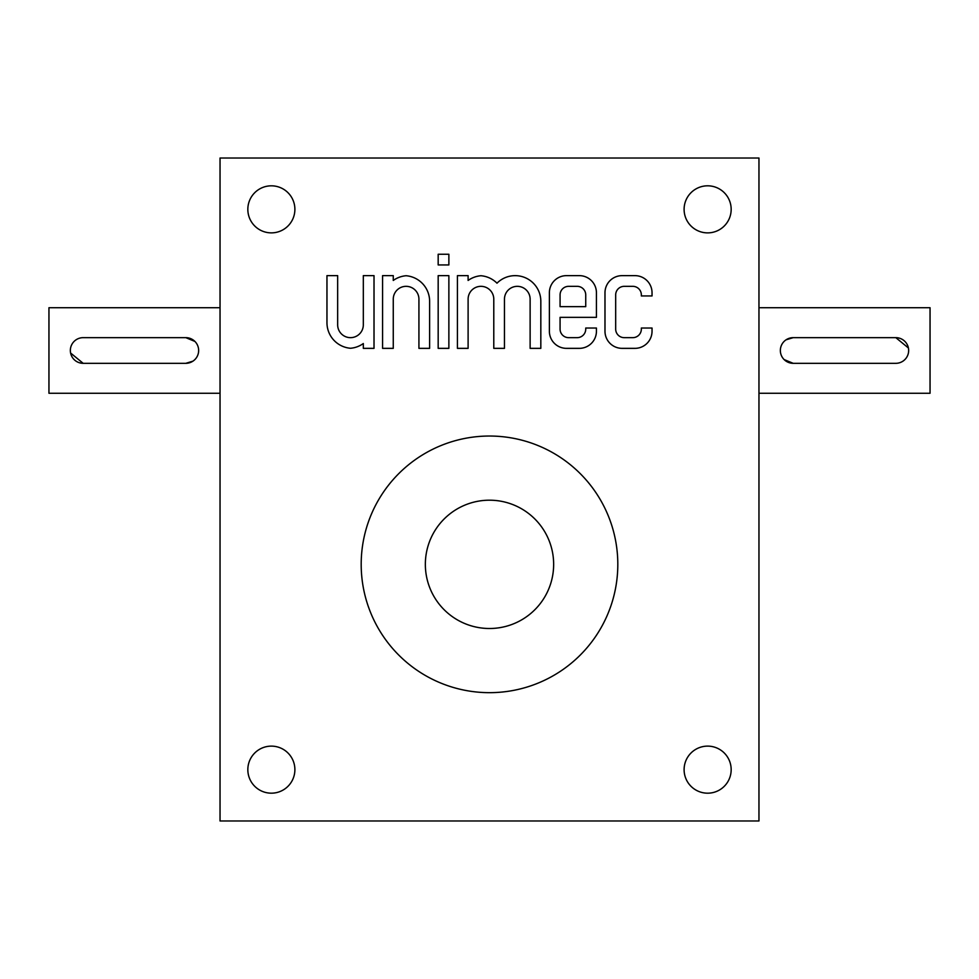 <?xml version="1.0" encoding="UTF-8"?>
<svg xmlns="http://www.w3.org/2000/svg" width="979" height="979" viewBox="0 0 979 979"><rect width="100%" height="100%" fill="white"/><g stroke="black" fill="none" stroke-linecap="round" stroke-linejoin="round"><path stroke-width="1.47" d="M220.042 820.977L220.042 158.023L758.958 158.023L758.958 820.977L220.042 820.977M604.985 292.745L604.985 331.245A17.108 17.108 0 0 0 622.093 348.353L634.918 348.353A17.108 17.108 0 0 0 652.038 331.245L652.038 328.038L641.343 328.038L641.343 329.103A8.554 8.554 0 0 1 632.789 337.657L624.235 337.657A8.554 8.554 0 0 1 615.681 329.103L615.681 294.887A8.554 8.554 0 0 1 624.235 286.333L632.789 286.333A8.554 8.554 0 0 1 641.343 294.887L641.343 295.952L652.038 295.952L652.038 292.745A17.108 17.108 0 0 0 634.918 275.637L622.093 275.637A17.108 17.108 0 0 0 604.985 292.745M549.378 292.745L549.378 331.245A17.108 17.108 0 0 0 566.486 348.353L579.323 348.353A17.108 17.108 0 0 0 596.431 331.245L596.431 328.038L585.736 328.038L585.736 329.103A8.554 8.554 0 0 1 577.182 337.657L568.628 337.657A8.554 8.554 0 0 1 560.074 329.103L560.074 317.343L596.431 317.343L596.431 292.745A17.108 17.108 0 0 0 579.323 275.637L566.486 275.637A17.108 17.108 0 0 0 549.378 292.745M457.426 275.637L457.426 348.353L468.109 348.353L468.109 299.17A12.837 12.837 0 0 1 480.946 286.333A12.837 12.837 0 0 1 493.783 299.17L493.783 348.353L504.466 348.353L504.466 299.17A12.837 12.837 0 0 1 517.304 286.333A12.837 12.837 0 0 1 530.128 299.17L530.128 348.353L540.824 348.353L540.824 301.299A25.662 25.662 0 0 0 496.989 283.188A25.662 25.662 0 0 0 480.946 275.735A25.662 25.662 0 0 0 468.109 280.459L468.109 275.637L457.426 275.637M438.176 264.942L448.871 264.942L448.871 254.259L438.176 254.259L438.176 264.942M438.176 348.353L448.871 348.353L448.871 275.637L438.176 275.637L438.176 348.353M382.569 275.637L382.569 348.353L393.264 348.353L393.264 299.17A12.837 12.837 0 0 1 406.089 286.333A12.837 12.837 0 0 1 418.926 299.17L418.926 348.353L429.622 348.353L429.622 301.299A25.662 25.662 0 0 0 406.089 275.735A25.662 25.662 0 0 0 393.264 280.459L393.264 275.637L382.569 275.637M326.962 322.691A25.662 25.662 0 0 0 350.494 348.267A25.662 25.662 0 0 0 363.319 343.531L363.319 348.353L374.015 348.353L374.015 275.637L363.319 275.637L363.319 324.832A12.837 12.837 0 0 1 350.494 337.657A12.837 12.837 0 0 1 337.657 324.832L337.657 275.637L326.962 275.637L326.962 322.691M731.166 769.653A23.52 23.52 0 0 0 695.873 749.278A23.52 23.52 0 0 0 695.873 790.029A23.52 23.52 0 0 0 731.166 769.653M294.887 769.653A23.52 23.52 0 0 0 259.606 749.278A23.52 23.52 0 0 0 259.606 790.029A23.52 23.52 0 0 0 294.887 769.653M294.887 209.347A23.52 23.52 0 0 0 259.606 188.971A23.52 23.52 0 0 0 259.606 229.722A23.52 23.52 0 0 0 294.887 209.347M731.166 209.347A23.52 23.52 0 0 0 695.873 188.971A23.52 23.52 0 0 0 695.873 229.722A23.52 23.52 0 0 0 731.166 209.347M489.5 436.034A128.31 128.31 0 0 0 361.19 564.357A128.31 128.31 0 0 0 489.5 692.667A128.31 128.31 0 0 0 617.81 564.357A128.31 128.31 0 0 0 489.5 436.034M560.074 294.887L560.074 306.647L585.736 306.647L585.736 294.887A8.554 8.554 0 0 0 577.182 286.333L568.628 286.333A8.554 8.554 0 0 0 560.074 294.887M83.166 363.319L185.814 363.319A12.837 12.837 0 0 0 198.651 350.494A12.837 12.837 0 0 0 185.814 337.657L83.166 337.657A12.837 12.837 0 0 0 70.341 350.494A12.837 12.837 0 0 0 83.166 363.319L70.586 353.003M220.042 393.264L48.95 393.264L48.95 307.724L220.042 307.724M185.814 363.319L192.961 361.153M194.894 341.426L185.814 337.657M895.834 337.657L793.186 337.657A12.837 12.837 0 0 0 780.349 350.494A12.837 12.837 0 0 0 793.186 363.319L895.834 363.319A12.837 12.837 0 0 0 908.659 350.494A12.837 12.837 0 0 0 895.834 337.657L908.414 347.986M758.958 307.724L930.05 307.724L930.05 393.264L758.958 393.264M793.186 337.657L786.039 339.823M784.106 359.562L793.186 363.319M489.5 500.196A64.161 64.161 0 0 1 545.058 596.431A64.161 64.161 0 0 1 433.942 596.431A64.161 64.161 0 0 1 489.5 500.196"/></g></svg>
